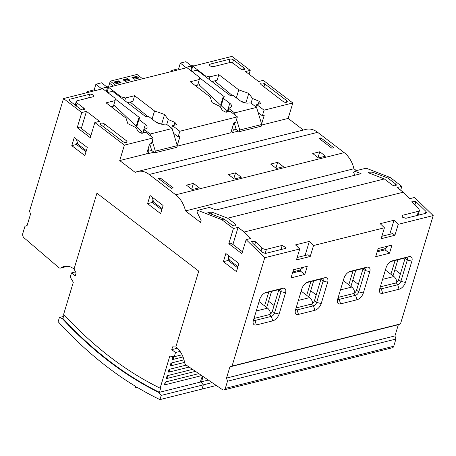 <?xml version="1.0" encoding="UTF-8"?>
<svg xmlns="http://www.w3.org/2000/svg" width="456" height="456" viewBox="0 0 456 456"><rect width="100%" height="100%" fill="white"/><g stroke="black" fill="none" stroke-linecap="round" stroke-linejoin="round"><path stroke-width="0.68" d="M385.4 270.037L393.881 276.53A6.658 4.594 75.9 0 1 396.874 282.292M390.917 274.255L395.073 260.484M393.021 275.869L397.883 259.783M343.288 280.577L351.775 287.069A6.658 4.594 75.9 0 1 354.762 292.832M348.806 284.8L352.967 271.029M350.915 286.414L355.771 270.322M238.459 131.071L232.588 132.542L233.352 130.011L232.509 127.241M231.226 131.499L232.588 132.542M190.682 70.537L191.965 66.274L185.962 61.68L180.348 63.088L178.655 68.702L179.675 69.483M186.31 67.819L180.348 63.088M191.965 66.274A11.656 5.529 16.8 0 0 186.35 67.682M178.655 68.702L172.938 70.133A6.658 3.158 16.8 0 0 170.989 71.592A6.658 3.158 16.8 0 0 170.971 71.66L170.989 71.592M225.64 112.056L226.068 111.697A3.329 1.579 16.8 0 0 226.353 111.292A3.329 1.579 16.8 0 0 225.788 109.981L199.027 84.765L199.528 84.674L199.392 85.107M198.081 83.568L199.528 84.674M246.24 103.073L242.375 101.751A13.321 6.316 -163.2 0 1 240.534 101.044M231.996 95.218L214.605 80.872M193.988 65.898A6.658 3.158 16.8 0 0 191.195 65.687M199.403 77.668L224.614 96.957L223.446 97.253A1.664 0.792 16.8 0 0 222.955 97.618A1.664 0.792 16.8 0 0 223.383 98.393L229.801 103.301A6.658 3.158 -163.2 0 1 231.5 106.402A6.658 3.158 -163.2 0 1 230.115 107.679A7.49 3.551 16.8 0 0 228.872 108.534L227.886 111.805M239.765 130L239.257 131.681L261.248 126.175L261.755 124.494L239.765 130L236.578 119.495M235.29 115.243L234.578 112.894L256.568 107.394L250.863 103.027A7.49 3.551 16.8 0 0 248.554 103.067A6.658 3.158 -163.2 0 1 240.095 100.725L233.677 95.817A1.664 0.792 16.8 0 0 231.397 95.264L230.229 95.555L197.032 70.15L191.862 71.444M234.19 122.835L236.157 129.31L239.257 131.681M228.872 108.534L234.578 112.894M256.568 107.394L261.755 124.494M236.157 129.31L233.352 130.011M129.949 80.273L125.269 81.447L123.057 79.754L127.737 78.58L129.949 80.273M123.565 80.142L127.566 79.144L127.737 78.58M134.184 79.213L131.972 77.52L136.646 76.351L138.863 78.044L134.184 79.213M132.479 77.913L136.481 76.91L136.646 76.351M118.822 80.815L121.034 82.507L116.354 83.676L114.142 81.983L118.822 80.815L118.651 81.373L119.7 82.838M108.528 86.879L109.622 83.266L113.316 86.093L109.622 83.266L110.255 81.157L115.864 85.454M110.255 81.157L136.994 74.465L142.608 78.757M127.566 79.144L128.609 80.609M114.655 82.376L118.651 81.373M136.481 76.91L137.524 78.381M124.231 80.649L128.227 79.652M115.317 82.884L119.318 81.88M133.146 78.421L137.142 77.417M137.609 387.583L136.498 387.856L135.671 387.423L135.626 386.386A399.604 275.578 -104.1 0 1 58.134 321.702L59.405 317.49L62.335 318.619A392.895 270.95 -104.1 0 0 108.864 361.243A392.895 270.95 -104.1 0 0 158.836 392.462L159.418 392.314L160.711 388.027L160.124 388.176A387.902 267.507 75.9 0 1 110.135 357.031A387.902 267.507 75.9 0 1 63.629 314.338L73.319 282.241L70.23 277.14L71.501 272.927L75.542 271.913M64.034 314.777L62.922 318.476A392.895 270.95 -104.1 0 0 109.446 361.095A392.895 270.95 -104.1 0 0 159.418 392.314L200.942 381.923A392.895 270.95 75.9 0 1 200.469 381.689A392.895 270.95 -104.1 0 0 200.942 381.923L201.529 381.775L202.823 377.488L202.236 377.636L202.658 376.228L202.236 377.636L201.649 377.785L200.355 382.065M160.124 388.176L169.814 356.085L174.249 356.734L175.52 352.528L171.758 349.649L172.607 346.839L175.851 346.93L198.736 271.126L96.928 193.219L74.037 269.023L76.106 273.001L75.263 275.806L71.501 272.927M136.498 387.856L136.771 387.081A399.604 275.578 -104.1 0 0 159.948 399.604L161.219 395.398L158.836 392.462M159.948 399.604L202.054 389.065L203.325 384.858L200.942 381.923L203.325 384.858L212.131 382.652M195.447 371.338L167.118 378.429A1.499 1.032 -104.1 0 1 166.372 378.241L167.135 375.715L192.523 369.36M184.56 362.389L170.932 365.803A1.499 1.032 -104.1 0 1 170.185 365.609L170.949 363.084L183.985 359.818M183.033 356.934L172.835 359.488A1.499 1.032 -104.1 0 1 172.089 359.294L172.852 356.769L173.451 356.62M189.16 367.074L169.022 372.113A1.499 1.032 -104.1 0 1 168.275 371.925L169.039 369.4L186.236 365.096M200.976 375.088A1.499 1.032 -104.1 0 1 200.298 375.961L165.209 384.744A1.499 1.032 -104.1 0 1 164.462 384.556L165.226 382.031L198.816 373.624M59.405 317.49L63.526 316.458M62.335 318.619L62.922 318.476M161.219 395.398L203.325 384.858L202.054 389.065L216.321 385.497M174.249 356.734L182.081 354.774M175.52 352.528L180.08 351.388M171.758 349.649L177.401 348.236M172.835 359.488A1.499 1.032 -104.1 0 0 173.536 358.302A1.499 1.032 -104.1 0 0 172.852 356.769M170.932 365.803A1.499 1.032 -104.1 0 0 171.633 364.618A1.499 1.032 -104.1 0 0 170.949 363.084M169.022 372.113A1.499 1.032 -104.1 0 0 169.723 370.933A1.499 1.032 -104.1 0 0 169.039 369.4M167.118 378.429A1.499 1.032 -104.1 0 0 167.819 377.249A1.499 1.032 -104.1 0 0 167.135 375.715M165.209 384.744A1.499 1.032 -104.1 0 0 165.91 383.564A1.499 1.032 -104.1 0 0 165.226 382.031M200.583 381.313A392.895 270.95 -104.1 0 0 201.529 381.775L208.324 380.076M306.7 295.34L310.855 281.569M308.809 296.953L313.665 280.862M301.182 291.116L309.664 297.608A6.658 4.594 75.9 0 1 312.656 303.371M106.744 86.822A6.658 3.158 -163.2 0 1 109.537 87.039M154.008 152.207L148.137 153.678L146.952 152.771M101.859 88.96L95.897 84.229L101.511 82.821L107.513 87.415L106.288 91.485M95.897 84.229L94.204 89.838L95.224 90.619M101.899 88.817A11.656 5.529 -163.2 0 1 107.513 87.415M156.083 122.179A13.321 6.316 16.8 0 0 157.924 122.886L161.789 124.209M130.154 102.013L147.544 116.354M86.543 92.733L86.52 92.796A6.658 3.158 -163.2 0 1 86.543 92.733A6.658 3.158 -163.2 0 1 88.492 91.268L94.204 89.838M113.806 104.84L141.337 131.123A3.329 1.579 -163.2 0 1 141.901 132.428A3.329 1.579 -163.2 0 1 141.616 132.838L141.32 133.084M107.644 92.522L112.581 91.291L145.777 116.69L146.946 116.4A1.664 0.792 -163.2 0 1 149.226 116.953L155.644 121.866A6.658 3.158 16.8 0 0 164.103 124.203A7.49 3.551 -163.2 0 1 166.411 124.169L172.117 128.529L150.127 134.035L150.742 136.076M177.304 145.635L176.797 147.316L154.806 152.823L155.314 151.135L177.304 145.635L172.117 128.529M148.137 153.678L148.901 151.153L151.705 150.451L149.739 143.971M148.166 148.736L148.901 151.153M150.127 134.035L144.427 129.675L143.435 132.941M144.427 129.675A7.49 3.551 -163.2 0 1 145.663 128.82A6.658 3.158 16.8 0 0 147.049 127.537A6.658 3.158 16.8 0 0 145.35 124.442L138.932 119.529A1.664 0.792 -163.2 0 1 138.504 118.754A1.664 0.792 -163.2 0 1 138.994 118.389L140.163 118.098L115.174 98.975M152.236 140.995L155.314 151.135M151.705 150.451L154.806 152.823M259.071 301.655L267.558 308.148A6.658 4.594 75.9 0 1 270.545 313.91M264.588 305.879L268.749 292.108M266.697 307.492L271.554 291.407M405.851 218.299L402.517 217.204L401.941 215.836L402.688 215.232L418.477 211.282L419.474 210.472L418.711 208.648L412.389 202.515L411.814 201.147L415.9 201.637L425.91 211.35L426.485 212.718L425.733 213.322L405.851 218.299M213.511 66.627A2.497 1.186 -163.2 0 1 210.096 65.801A2.497 1.186 -163.2 0 1 209.464 64.638A2.497 1.186 -163.2 0 1 210.193 64.091L230.075 59.115A2.497 1.186 -163.2 0 1 233.489 59.941L244.006 67.99A2.497 1.186 -163.2 0 1 244.638 69.147A2.497 1.186 -163.2 0 1 242.98 69.762A2.497 1.186 -163.2 0 1 240.494 68.867L233.854 63.783A3.329 1.579 16.8 0 0 229.305 62.677L213.511 66.627M104.561 124.021A2.497 1.186 16.8 0 0 102.076 123.12A2.497 1.186 16.8 0 0 100.417 123.736A2.497 1.186 16.8 0 0 101.055 124.898L122.852 141.577A2.497 1.186 16.8 0 0 125.343 142.471A2.497 1.186 16.8 0 0 127.002 141.862A2.497 1.186 16.8 0 0 126.363 140.699L104.561 124.021L103.689 126.91M99.522 121.347L86.463 111.355L81.784 112.524L63.521 98.553L102.708 88.743L115.214 98.314L115.089 100.594L106.083 102.845L125.998 118.093L127.84 123.656L135.968 127.617L138.174 131.562L141.85 133.34L145.857 132.337L153.165 137.923L124.385 145.128L94.842 122.516L99.522 121.347M75.177 105.097L76.272 101.471A3.329 1.579 16.8 0 1 77.246 100.736L93.035 96.786A2.497 1.186 16.8 0 0 93.765 96.239A2.497 1.186 16.8 0 0 92.482 94.683A2.497 1.186 16.8 0 0 89.712 94.244L69.831 99.22A2.497 1.186 16.8 0 0 69.101 99.773A2.497 1.186 16.8 0 0 69.734 100.93L80.25 108.978A2.497 1.186 16.8 0 0 82.736 109.873A2.497 1.186 16.8 0 0 84.394 109.258A2.497 1.186 16.8 0 0 83.756 108.1L77.115 103.016L76.243 105.912M76.272 101.471A3.329 1.579 16.8 0 0 77.115 103.016M295.522 244.883L309.328 241.429L313.54 245.522L384.425 227.778L380.207 223.685L394.012 220.231L398.225 224.323L433.2 215.568L414.55 197.476L409.87 198.645L403.235 192.204L244.154 232.024L250.794 238.465L246.115 239.634L264.765 257.725L299.74 248.976L295.522 244.883M260.974 251.193L261.972 247.882L255.651 241.748L251.57 241.258L252.145 242.626L262.154 252.339L265.489 253.433L285.37 248.457L286.123 247.847L282.213 245.391L266.418 249.341L265.17 253.485M261.972 247.882C263.391 249.079 264.873 249.563 266.418 249.341M227.618 218.185L235.364 224.107A2.497 1.186 -163.2 0 1 236.003 225.27A2.497 1.186 -163.2 0 1 234.344 225.885A2.497 1.186 -163.2 0 1 231.859 224.99L224.113 219.062L208.614 213.083L207.845 212.365L212.125 212.205L227.618 218.185L384.357 178.951L392.103 184.88A2.497 1.186 16.8 0 0 394.588 185.774A2.497 1.186 16.8 0 0 396.247 185.159A2.497 1.186 16.8 0 0 395.614 184.002L387.868 178.074L390.205 177.487L366.111 168.19L354.415 171.12L361.061 173.679L216.019 209.988L209.372 207.423L197.676 210.347L196.895 211.795L201.102 220.419L200.509 222.38L185.512 210.906L353.947 168.743A23.313 16.074 -104.1 0 0 344.2 152.646L317.638 132.326A23.313 16.074 -104.1 0 0 306.05 129.361L137.615 171.519A23.313 16.074 -104.1 0 0 135.221 172.419L119.728 160.563L146.632 153.832L149.596 144.005L151.466 143.537L153.165 137.923M244.154 232.024L238.072 227.367L233.392 228.536L221.77 219.644L224.113 219.062M400.659 190.237L401.827 186.379L397.147 187.547L403.235 192.204M401.827 186.379L390.205 177.487M384.357 178.951L368.864 172.972L368.089 172.254L372.37 172.094L387.868 178.074M221.77 219.644L197.676 210.347M245.539 71.535L258.598 81.527L263.277 80.359L292.82 102.965L264.047 110.17L256.745 104.584L260.752 103.58L259.116 101.289L252.47 98.456L248.782 93.383L238.756 89.866L218.834 74.624L209.828 76.876L205.28 75.77L192.774 66.2L231.956 56.396L250.219 70.367L245.539 71.535M261.299 84.787A2.497 1.186 -163.2 0 1 260.661 83.625A2.497 1.186 -163.2 0 1 262.325 83.009A2.497 1.186 -163.2 0 1 264.811 83.91L286.607 100.588A2.497 1.186 -163.2 0 1 287.246 101.751A2.497 1.186 -163.2 0 1 285.587 102.361A2.497 1.186 -163.2 0 1 283.102 101.466L261.299 84.787M191.315 71.028L192.774 66.2M107.097 92.106L108.556 87.284L186.926 67.665L199.432 77.235L199.306 79.515L190.294 81.766L210.216 97.008L212.057 102.577L220.185 106.539L222.391 110.483L226.068 112.261L230.075 111.258L237.376 116.844L235.684 122.459L233.814 122.926L230.844 132.753L177.133 146.194M63.521 98.553L29.543 211.105L30.495 214.257L27.109 225.486L24.966 226.261L22.8 233.438A3.329 2.297 -104.1 0 0 24.043 237.832L58.738 267.541A3.329 2.297 -104.1 0 0 60.523 268.065A3.329 2.297 -104.1 0 0 61.036 267.837A19.978 13.777 75.9 0 1 64.108 266.464A19.978 13.777 75.9 0 1 74.049 269L96.928 193.219L198.736 271.126L175.856 346.908A19.978 13.777 75.9 0 1 184.555 362.355A3.329 2.297 -104.1 0 0 186.133 365.022L222.38 389.606A3.329 2.297 -104.1 0 0 223.907 389.937A3.329 2.297 -104.1 0 0 225.315 388.398L227.481 381.227L226.524 378.075L229.915 366.852L232.053 366.071L264.765 257.725M377.163 251.826L385.069 249.842L385.611 248.053M389.76 234.31L394.012 220.231M377.505 250.703L384.357 248.987L388.398 245.983M292.478 273.019L300.384 271.041L300.926 269.251M305.075 255.508L309.328 241.429M303.713 267.182L299.672 270.18L292.82 271.901M295.653 309.43A3.329 1.824 127.4 0 0 295.927 309.755A3.329 1.824 127.4 0 0 297.107 309.92L313.483 305.816A3.329 1.824 127.4 0 0 316.669 302.425L323.11 281.095A3.329 1.824 127.4 0 0 322.791 279.038A3.329 1.824 127.4 0 0 321.617 278.873L306.506 282.657M296.109 307.92L311.266 304.123A3.329 1.824 127.4 0 0 314.452 300.732L320.893 279.403A3.329 1.824 127.4 0 0 320.984 279.032M337.759 298.891A3.329 1.824 127.4 0 0 338.038 299.216A3.329 1.824 127.4 0 0 339.213 299.375L355.589 295.277A3.329 1.824 127.4 0 0 358.775 291.886L365.216 270.556A3.329 1.824 127.4 0 0 364.903 268.498A3.329 1.824 127.4 0 0 363.723 268.333L348.612 272.118M338.215 297.38L353.377 293.584A3.329 1.824 127.4 0 0 356.563 290.193L363.005 268.863A3.329 1.824 127.4 0 0 363.096 268.493M379.865 288.352A3.329 1.824 127.4 0 0 380.144 288.676A3.329 1.824 127.4 0 0 381.324 288.836L397.695 284.738A3.329 1.824 127.4 0 0 400.887 281.346L407.322 260.017A3.329 1.824 127.4 0 0 407.008 257.953A3.329 1.824 127.4 0 0 405.834 257.794L390.724 261.573M380.327 286.841L395.483 283.045A3.329 1.824 127.4 0 0 398.669 279.653L405.11 258.324A3.329 1.824 127.4 0 0 405.202 257.953M319.764 151.768L325.521 156.174L318.505 157.93L312.748 153.524L319.764 151.768L318.02 157.559M192.175 189.548L199.198 187.792L193.441 183.386L186.424 185.147L192.175 189.548M234.287 179.008L241.304 177.253L235.547 172.847L228.53 174.602L234.287 179.008M277.658 162.307L283.41 166.714L276.393 168.469L270.642 164.063L277.658 162.307L275.909 168.099M333.017 147.892L331.848 148.183L319.006 138.362L320.882 137.894L333.718 147.715L333.017 147.892M160.398 178.062L158.528 178.53L171.365 188.351L173.234 187.883L160.398 178.062L159.936 179.607M261.584 125.058L288.163 118.406L292.82 102.965M185.512 210.906A23.313 16.074 -104.1 0 0 175.765 194.809L149.203 174.483A23.313 16.074 -104.1 0 0 137.615 171.519M242.455 251.758L231.152 243.111L228.815 243.692L241.874 253.684L246.115 239.634M228.815 243.692L233.392 228.536M225.315 388.398L393.75 346.241L395.911 339.065L394.959 335.918L398.344 324.689L400.488 323.908L433.2 215.568M384.425 227.778L381.119 238.722L394.919 235.267L398.225 224.323M299.74 248.976L296.434 259.92L310.234 256.466L313.54 245.522M249.05 74.225L250.219 70.367M119.728 160.563L124.385 145.128M90.847 135.745L79.543 127.099L77.206 127.68L90.265 137.672L94.842 122.516M77.206 127.68L81.784 112.524M237.616 267.792L228.068 260.484L228.815 258.016M232.913 244.45L238.072 227.367M237.952 266.669L229.408 260.125L228.023 255.183M86.007 151.78L76.46 144.472L77.206 142.004M81.305 128.444L86.463 111.355M86.344 150.657L77.799 144.113L76.414 139.171M161.812 209.783L152.264 202.481L153.011 200.013M162.148 208.66L153.604 202.122L152.219 197.174M163.105 205.502L160.643 213.642L147.59 203.65L150.047 195.51L163.105 205.502M238.91 263.511L236.447 271.651L223.394 261.659L225.851 253.519L238.91 263.511M87.301 147.499L84.839 155.638L71.786 145.646L74.242 137.507L87.301 147.499M261.601 123.992L264.224 115.317L262.354 115.784L264.047 110.17M177.264 145.492L180.006 136.395L178.136 136.863L179.829 131.248L237.376 116.844M179.829 131.248L172.528 125.662L176.535 124.659L174.899 122.368L168.253 119.54L164.565 114.462L154.538 110.945L134.623 95.703L125.611 97.96L121.062 96.849L108.556 87.284M227.481 381.227L395.911 339.065M226.524 378.075L394.959 335.918M229.915 366.852L398.344 324.689M232.053 366.071L400.488 323.908M304.813 274.426L307.27 266.287L293.47 269.747L291.013 277.886L304.813 274.426L300.384 271.041M375.698 256.688L389.498 253.234L391.955 245.094L378.155 248.548L375.698 256.688M386.147 267.564A6.658 3.648 -52.6 0 1 391.989 260.94A6.658 3.648 -52.6 0 1 392.519 260.781L408.895 256.682A6.658 3.648 -52.6 0 1 411.876 261.123L405.435 282.452A6.658 3.648 -52.6 0 1 399.063 289.241L382.687 293.339A6.658 3.648 -52.6 0 1 379.426 290.278A6.658 3.648 -52.6 0 1 379.705 288.893L386.147 267.564M363.329 292.997A6.658 3.648 -52.6 0 1 356.957 299.78L340.581 303.878A6.658 3.648 -52.6 0 1 337.32 300.817A6.658 3.648 -52.6 0 1 337.594 299.438L344.035 278.103A6.658 3.648 -52.6 0 1 349.883 271.485A6.658 3.648 -52.6 0 1 350.407 271.32L366.784 267.222A6.658 3.648 -52.6 0 1 369.77 271.662L363.329 292.997L358.775 291.886L356.563 290.193M321.218 303.536A6.658 3.648 -52.6 0 1 314.845 310.319L298.469 314.418A6.658 3.648 -52.6 0 1 295.209 311.357A6.658 3.648 -52.6 0 1 295.488 309.977L301.929 288.642A6.658 3.648 -52.6 0 1 307.772 282.025A6.658 3.648 -52.6 0 1 308.302 281.859L324.678 277.761A6.658 3.648 -52.6 0 1 327.659 282.201L321.218 303.536L316.669 302.425L314.452 300.732M279.112 314.076A6.658 3.648 -52.6 0 1 272.739 320.859L256.363 324.957A6.658 3.648 -52.6 0 1 253.103 321.896A6.658 3.648 -52.6 0 1 253.376 320.517L259.817 299.182A6.658 3.648 -52.6 0 1 265.666 292.564A6.658 3.648 -52.6 0 1 266.19 292.399L282.566 288.3A6.658 3.648 -52.6 0 1 285.553 292.741L279.112 314.076L274.558 312.964L280.999 291.635A3.329 1.824 127.4 0 0 280.685 289.577A3.329 1.824 127.4 0 0 279.505 289.412L264.394 293.197M354.928 175.218L353.634 172.567L354.415 171.12M356.398 170.618L353.947 168.743M303.354 130.034L288.163 118.406M393.75 346.241A3.329 2.297 75.9 0 1 392.342 347.774L223.907 389.937M174.021 125.286L174.899 122.368M171.747 128.25L172.528 125.662M173.588 133.38L178.136 136.863M111.19 106.761L113.39 106.208L115.089 100.594M120.834 97.607L121.062 96.849M124.801 100.645L125.611 97.96M127.469 102.685L132.924 101.317L134.623 95.703M152.07 119.13L154.538 110.945M161.641 124.157L164.565 114.462M166.771 124.442L168.253 119.54M256.021 106.978L256.745 104.584M258.13 112.552L262.354 115.784M195.407 85.677L197.608 85.129L199.306 79.515M205.109 76.334L205.28 75.77M209.076 79.372L209.828 76.876M211.92 81.544L217.141 80.239L218.834 74.624M236.345 97.858L238.756 89.866M245.892 102.953L248.782 93.383M251.045 103.17L252.47 98.456M258.238 104.207L259.116 101.289M253.998 318.459L269.16 314.663A3.329 1.824 127.4 0 0 272.346 311.271L278.787 289.942A3.329 1.824 127.4 0 0 278.878 289.571M253.542 319.969A3.329 1.824 127.4 0 0 253.821 320.294A3.329 1.824 127.4 0 0 254.995 320.46L271.371 316.361A3.329 1.824 127.4 0 0 274.558 312.964L272.346 311.271M228.068 260.484L223.394 261.659M76.46 144.472L71.786 145.646M385.069 249.842L389.498 253.234M394.919 235.267L392.707 233.575L381.854 236.293M310.234 256.466L308.022 254.773L297.169 257.492M152.264 202.481L147.59 203.65M233.803 178.638L235.547 172.847M191.691 189.177L193.441 183.386M320.414 139.433L320.882 137.894M382.584 279.357L393.881 276.53M340.472 289.896L351.775 287.069M226.068 111.697L225.919 112.187M223.383 98.393L221.188 105.649M229.801 103.301L227.179 111.982M136.652 387.674L137.433 387.475M298.366 300.436L309.664 297.608M145.35 124.442L142.728 133.118M138.932 119.529L136.737 126.785M115.077 105.809L114.941 106.248M141.616 132.838L141.514 133.18M256.255 310.981L267.558 308.148M320.893 279.403L323.11 281.095L327.659 282.201M311.266 304.123L313.483 305.816L314.845 310.319M295.807 308.923L297.107 309.92L298.469 314.418M363.005 268.863L365.216 270.556L369.77 271.662M353.377 293.584L355.589 295.277L356.957 299.78M337.913 298.384L339.213 299.375L340.581 303.878M405.11 258.324L407.322 260.017L411.876 261.123M398.669 279.653L400.887 281.346L405.435 282.452M395.483 283.045L397.695 284.738L399.063 289.241M380.019 287.844L381.324 288.836L382.687 293.339M149.203 174.483L317.638 132.326M175.765 194.809L344.2 152.646M61.036 267.837L67.471 266.224M278.787 289.942L280.999 291.635L285.553 292.741M269.16 314.663L271.371 316.361L272.739 320.859M253.696 319.462L254.995 320.46L256.363 324.957M405.834 257.794L408.895 256.682M392.519 260.781L391.499 261.151M366.784 267.222L363.723 268.333M349.387 271.69L350.407 271.32M324.678 277.761L321.617 278.873M307.281 282.23L308.302 281.859M282.566 288.3L279.505 289.412M265.17 292.769L266.19 292.399M394.902 269.644L400.419 273.862M352.796 280.183L358.308 284.401M268.578 301.262L274.096 305.486M310.684 290.723L316.202 294.941M209.766 65.499L210.193 64.091M228.975 62.757L230.075 59.115M232.549 63.059L233.489 59.941M243.47 69.762L244.006 67.99M263.933 86.8L264.811 83.91M286.072 102.366L286.607 100.588M371.765 174.089L372.37 172.094M395.078 185.774L395.614 184.002M211.521 214.2L212.125 212.205M234.829 225.885L235.364 224.107M402.203 216.845L402.688 215.232M417.217 215.454L418.477 211.282M414.897 204.949L415.9 201.637M425.277 213.436L425.91 211.35M280.953 249.563L282.213 245.391M254.653 245.06L255.651 241.748M69.403 100.633L69.831 99.22M88.612 97.892L89.712 94.244M83.22 109.873L83.756 108.1M125.827 142.477L126.363 140.699M226.353 111.292L226.062 112.256M222.955 97.618L220.681 105.165M138.504 118.754L136.23 126.306M141.901 132.428L141.656 133.243M60.523 268.065L67.75 266.258M418.032 215.249L419.474 210.472"/></g></svg>
